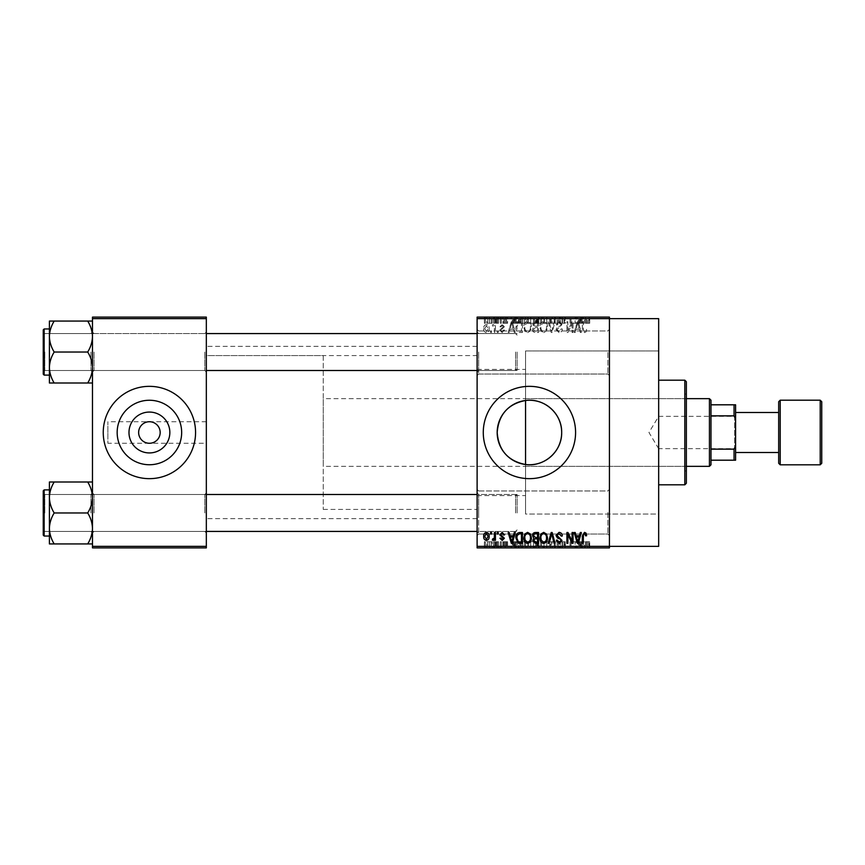 <?xml version="1.0" encoding="UTF-8"?>
<svg xmlns="http://www.w3.org/2000/svg" width="865" height="865" viewBox="0 0 865 865"><rect width="100%" height="100%" fill="white"/><g stroke="black" fill="none" stroke-linecap="round" stroke-linejoin="round"><path stroke-width="0.65" stroke-dasharray="4.33 3.24" d="M609.436 352.498L609.436 329.414L609.436 352.498M607.89 352.498L607.89 374.037L607.89 352.498M477.112 352.498L477.112 329.414L477.112 352.498M478.659 352.498L478.659 374.037L478.659 352.498M609.436 512.502L609.436 535.586L609.436 512.502M607.89 512.502L607.89 534.04L607.89 512.502M477.112 512.502L477.112 535.586L477.112 512.502M478.659 512.502L478.659 534.04L478.659 512.502M206.335 443.269L206.335 346.346L206.335 443.269L149.407 443.269C155.905 442.588 159.495 438.998 160.176 432.5C159.495 426.002 155.905 422.412 149.407 421.731C142.909 422.412 139.319 426.002 138.638 432.5C139.319 438.998 142.909 442.588 149.407 443.269L107.866 443.269L107.866 432.5L107.866 443.269M117.164 432.5A32.243 32.243 0 0 0 149.407 464.743A32.243 32.243 0 0 0 181.661 432.5A32.243 32.243 0 0 0 149.407 400.257A32.243 32.243 0 0 0 117.164 432.5M103.249 432.5A46.159 46.159 0 0 0 149.407 478.659A46.159 46.159 0 0 0 195.566 432.5A46.159 46.159 0 0 0 149.407 386.341A46.159 46.159 0 0 0 103.249 432.5M483.276 432.5A46.159 46.159 0 0 0 529.423 478.659A46.159 46.159 0 0 0 575.582 432.5A46.159 46.159 0 0 0 529.423 386.341A46.159 46.159 0 0 0 483.276 432.5M206.335 352.033L206.335 372.036L206.335 352.033M204.8 352.033L204.8 370.501L204.8 352.033M206.335 512.967L206.335 532.97L206.335 512.967M204.8 512.967L204.8 494.499L204.8 512.967M477.112 512.967L477.112 532.97L477.112 512.967M478.659 512.967L478.659 494.499L478.659 512.967M477.112 352.033L477.112 372.036L477.112 352.033M478.659 352.033L478.659 370.501L478.659 352.033M517.119 512.967L517.119 494.499L517.119 512.967M517.119 352.033L517.119 370.501L517.119 352.033M658.665 546.356L658.665 318.644M609.436 432.5L609.436 318.644L609.436 546.356L477.112 546.356L477.112 547.891L609.436 547.891L609.436 432.5M477.112 432.5L477.112 346.346L477.112 432.5M92.479 383L92.479 367.517C92.296 362.078 90.706 356.921 87.689 352.033C90.684 347.211 92.285 342.053 92.479 336.55L92.479 383L87.689 383C90.684 378.178 92.285 373.02 92.479 367.517L92.479 336.55C92.296 341.989 90.706 347.146 87.689 352.033C90.684 347.211 92.285 342.053 92.479 336.55C92.296 331.111 90.706 325.954 87.689 321.066C90.684 325.889 92.285 331.046 92.479 336.55L92.479 321.066L54.192 321.066C51.197 325.889 49.608 331.046 49.402 336.55L49.402 367.517C49.586 362.078 51.186 356.921 54.192 352.033C51.197 347.211 49.608 342.053 49.402 336.55C49.586 331.111 51.186 325.954 54.192 321.066L49.402 321.066L54.192 321.066C51.197 325.889 49.608 331.046 49.402 336.55C49.586 341.989 51.186 347.146 54.192 352.033C51.197 356.856 49.608 362.013 49.402 367.517C49.586 372.956 51.186 378.113 54.192 383C51.197 378.178 49.608 373.02 49.402 367.517L49.402 321.066L92.479 321.066L92.479 367.517C92.296 372.956 90.706 378.113 87.689 383L49.402 383L54.192 383L49.402 383L49.402 367.517C49.586 372.956 51.186 378.113 54.192 383L87.689 383C90.684 378.178 92.285 373.02 92.479 367.517C92.296 362.078 90.706 356.921 87.689 352.033L54.192 352.033C51.197 356.856 49.608 362.013 49.402 367.517L49.402 336.55C49.586 341.989 51.186 347.146 54.192 352.033L87.689 352.033C90.684 356.856 92.285 362.013 92.479 367.517L92.479 336.55C92.296 331.111 90.706 325.954 87.689 321.066L54.192 321.066M94.025 352.033L94.025 370.501L94.025 352.033M87.689 512.967C90.684 508.144 92.285 502.987 92.479 497.483L92.479 528.45C92.296 523.011 90.706 517.854 87.689 512.967C90.684 517.789 92.285 522.947 92.479 528.45C92.296 533.889 90.706 539.046 87.689 543.934C90.684 539.111 92.285 533.954 92.479 528.45L92.479 543.934L54.192 543.934C51.197 539.111 49.608 533.954 49.402 528.45L49.402 497.483C49.586 502.922 51.186 508.079 54.192 512.967C51.197 517.789 49.608 522.947 49.402 528.45C49.586 533.889 51.186 539.046 54.192 543.934L49.402 543.934L54.192 543.934L49.402 543.934L49.402 528.45C49.586 523.011 51.186 517.854 54.192 512.967C51.197 508.144 49.608 502.987 49.402 497.483C49.586 492.044 51.186 486.887 54.192 482C51.197 486.822 49.608 491.98 49.402 497.483L49.402 543.934L49.402 482L54.192 482L49.402 482L49.402 497.483C49.586 502.922 51.186 508.079 54.192 512.967C51.197 517.789 49.608 522.947 49.402 528.45C49.586 533.889 51.186 539.046 54.192 543.934L92.479 543.934L92.479 497.483C92.296 492.044 90.706 486.887 87.689 482L54.192 482C51.197 486.822 49.608 491.98 49.402 497.483L49.402 482L87.689 482C90.684 486.822 92.285 491.98 92.479 497.483C92.296 502.922 90.706 508.079 87.689 512.967L54.192 512.967L87.689 512.967C90.684 508.144 92.285 502.987 92.479 497.483L92.479 528.45C92.296 523.011 90.706 517.854 87.689 512.967L54.192 512.967M94.025 512.967L94.025 494.499L94.025 512.967M477.112 495.58L525.552 495.58L525.552 464.516L525.552 514.048L525.552 400.484M525.552 495.58L525.552 350.952L658.665 350.952L658.665 432.5L658.665 350.952L525.552 350.952L525.552 514.048L658.665 514.048L658.665 432.5L658.665 514.048L525.552 514.048L525.552 464.516M493.623 317.109L494.596 317.109L493.623 317.109L493.623 323.261L494.596 323.261L494.596 317.109L494.596 323.261L493.623 323.261L493.623 317.109M496.369 323.261L497.537 323.261L497.537 317.109L498.521 317.109L495.44 317.109L497.537 317.109L497.537 323.261L498.521 323.261L498.521 317.109L498.521 323.261L497.537 323.261L497.537 317.109L497.537 323.261L496.369 323.261L496.369 317.109M500.338 317.109L501.311 317.109L500.338 317.109L500.338 323.261L501.311 323.261L501.311 317.109L501.311 323.261L500.338 323.261L500.338 317.109M502.857 317.109L507.604 317.109L502.857 317.109L502.857 323.261L505.225 323.261L505.225 317.109L505.225 323.261L507.604 323.261L507.604 317.109M516.502 317.109L511.247 317.109L516.502 317.109L516.502 323.261L517.357 323.261L517.357 317.109M526.915 323.261L534.462 323.261L530.678 323.261L530.688 317.109L534.462 317.109L526.915 317.109L533.489 317.109L527.888 317.109L530.678 317.109L530.678 323.261L526.915 323.261L526.915 317.109M542.993 323.261L550.551 323.261L546.767 323.261L546.767 317.109L550.551 317.109L542.993 317.109L549.567 317.109L546.777 317.109L546.767 323.261L542.993 323.261L542.993 317.109M587.595 317.109L585.378 317.109L587.595 317.109L587.595 323.261L589.13 323.261L589.13 317.109M477.112 318.644L609.436 318.644L609.436 317.109L477.112 317.109L477.112 546.356M582.523 317.109L577.258 317.109L582.523 317.109L582.523 323.261L583.367 323.261L583.367 317.109M575.095 323.261L569.992 323.261L575.16 323.261L575.16 317.109L569.992 317.109L575.16 317.109L575.16 323.261L576.144 323.261L576.144 317.109L576.144 323.261L575.095 323.261L575.095 317.109M559.082 317.109L565.375 317.109L559.082 317.109L559.082 323.261L562.131 323.261L562.131 317.109M551.2 317.109L558.13 317.109L551.2 317.109L551.2 323.261L554.281 323.261L554.281 317.109M535.586 317.109L541.598 317.109L535.586 317.109L535.586 323.261L541.598 323.261L541.598 317.109L541.598 323.261L538.549 323.261L538.549 317.109L538.56 323.261L535.857 323.261L535.857 317.109M518.935 317.109L525.509 317.109L518.935 317.109L518.935 323.261L522.644 323.261L522.644 317.109M486.768 317.109L492.228 317.109L486.768 317.109L486.768 323.261L489.493 323.261L489.493 317.109L491.244 317.109L489.471 317.109L489.493 323.261L492.228 323.261L492.228 317.109M484.389 317.109L485.373 317.109L484.389 317.109L484.389 323.261L485.373 323.261L485.373 317.109L485.373 323.261L484.389 323.261L484.389 317.109M492.228 541.739L489.493 541.739L489.493 547.891L492.228 547.891L486.768 547.891L491.244 547.891L489.471 547.891L489.493 541.739L492.228 541.739L492.228 547.891M496.369 541.739L497.537 541.739L497.537 547.891L498.521 547.891L495.44 547.891L497.537 547.891L497.537 541.739L498.521 541.739L498.521 547.891L498.521 541.739L497.537 541.739L497.537 547.891L497.537 541.739L496.369 541.739L496.369 547.891M507.604 541.739L502.998 541.739L505.225 541.739L505.225 547.891L507.604 547.891L502.857 547.891L505.225 547.891L505.225 541.739L507.604 541.739L507.604 547.891M522.644 547.891L518.935 547.891L522.644 547.891L522.644 541.739L525.509 541.739L525.509 547.891L525.509 541.739L521.217 541.739L521.217 547.891M535.857 541.739L538.56 541.739L538.56 547.891L541.598 547.891L535.586 547.891L538.56 547.891L538.549 541.739L541.598 541.739L541.598 547.891L541.598 541.739L535.857 541.739L535.857 547.891M554.281 547.891L558.13 547.891L551.2 547.891L554.281 547.891L554.281 541.739L555.233 541.739L555.233 547.891L555.2 541.739L558.13 541.739L558.13 547.891M575.095 541.739L569.992 541.739L575.16 541.739L575.16 547.891L569.992 547.891L575.16 547.891L575.16 541.739L576.144 541.739L576.144 547.891L576.144 541.739L575.095 541.739L575.095 547.891M589.13 547.891L585.378 547.891L589.13 547.891L589.13 541.739L589.714 541.739L589.714 547.891M583.367 547.891L577.258 547.891L583.367 547.891L583.367 541.739L584.394 541.739L584.394 547.891M562.131 547.891L565.375 547.891L559.082 547.891L562.131 547.891L562.131 541.739L565.375 541.739L565.375 547.891M549.578 547.891L542.993 547.891L549.578 547.891L549.578 541.739L550.551 541.739L550.551 547.891M534.462 541.739L530.678 541.739L533.5 541.739L533.489 547.891L534.462 547.891L526.915 547.891L533.5 547.891L530.688 547.891L533.489 547.891L533.5 541.739L534.462 541.739L534.462 547.891M517.357 547.891L511.247 547.891L517.357 547.891L517.357 541.739L518.384 541.739L518.384 547.891M500.338 547.891L501.311 547.891L500.338 547.891L500.338 541.739L501.311 541.739L501.311 547.891L501.311 541.739L500.338 541.739L500.338 547.891M493.623 547.891L494.596 547.891L493.623 547.891L493.623 541.739L494.596 541.739L494.596 547.891L494.596 541.739L493.623 541.739L493.623 547.891M484.389 547.891L485.373 547.891L484.389 547.891L484.389 541.739L485.373 541.739L485.373 547.891L485.373 541.739L484.389 541.739L484.389 547.891M490.542 330.96L490.542 332.495L491.525 332.495L491.525 330.96L490.542 330.96L490.542 332.495L491.525 332.495L491.525 330.96L490.542 330.96M494.466 328.43L494.466 332.495L495.44 332.495L495.44 324.667L494.466 324.667L494.466 325.91L493.299 324.526L492.358 324.937L492.639 326.062L494.283 326.829L494.466 332.495L495.44 332.495L495.44 324.667L494.466 324.667L494.466 325.91L493.299 324.526L492.358 324.937L492.639 326.062L494.283 326.829L494.466 328.43M497.256 330.96L497.256 332.495L498.24 332.495L498.24 330.96L497.256 330.96L497.256 332.495L498.24 332.495L498.24 330.96L497.256 330.96M499.775 330.106L502.143 332.636L504.533 330.116L503.549 329.976L502.078 331.511L500.759 330.3L504.392 326.754L502.187 324.526L499.916 326.765L500.9 326.905L502.154 325.64L503.408 326.592L499.775 330.106L502.143 332.636L504.533 330.116L503.549 329.976L502.078 331.511L500.759 330.3L504.392 326.754L502.187 324.526L499.916 326.765L500.9 326.905L502.154 325.64L503.408 326.592L499.775 330.106M513.432 329.273L514.275 332.495L515.302 332.495L512.318 321.726L511.291 321.726L508.166 332.495L509.193 332.495L510.036 329.273L513.432 329.273L514.275 332.495L515.302 332.495L512.318 321.726L511.291 321.726L508.166 332.495L509.193 332.495L510.036 329.273L513.432 329.273M527.607 332.636L530.418 330.949L531.391 327.251C531.597 324.202 530.342 322.31 527.607 321.585C524.925 322.288 523.66 324.137 523.833 327.121L524.806 330.992L527.607 332.636L530.418 330.949L531.391 327.251C531.597 324.202 530.342 322.31 527.607 321.585C524.925 322.288 523.66 324.137 523.833 327.121L524.806 330.992L527.607 332.636M543.696 332.636L546.507 330.949L547.469 327.251C547.686 324.202 546.421 322.31 543.685 321.585C541.003 322.288 539.749 324.137 539.922 327.121L540.895 330.992L543.696 332.636L546.507 330.949L547.469 327.251C547.686 324.202 546.421 322.31 543.685 321.585C541.003 322.288 539.749 324.137 539.922 327.121L540.895 330.992L543.696 332.636M584.513 332.636L586.048 331.879L586.632 329.273L585.659 329.143L584.47 331.382L583.421 330.56L583.28 321.726L582.296 321.726L582.296 329.035L584.513 332.636L586.048 331.879L586.632 329.273L585.659 329.143L584.47 331.382L583.421 330.56L583.28 321.726L582.296 321.726L582.296 329.035L584.513 332.636M609.436 318.644L609.436 546.356M579.442 329.273L580.296 332.495L581.323 332.495L578.339 321.726L577.312 321.726L574.187 332.495L575.214 332.495L576.058 329.273L579.442 329.273L580.296 332.495L581.323 332.495L578.339 321.726L577.312 321.726L574.187 332.495L575.214 332.495L576.058 329.273L579.442 329.273M572.089 323.878L572.089 332.495L573.062 332.495L573.062 321.726L572.024 321.726L567.894 330.365L567.894 321.726L566.91 321.726L566.91 332.495L567.959 332.495L572.089 323.878L572.089 332.495L573.062 332.495L573.062 321.726L572.024 321.726L567.894 330.365L567.894 321.726L566.91 321.726L566.91 332.495L567.959 332.495L572.089 323.878M556 329.511L559.049 332.636C561.169 332.409 562.25 331.198 562.293 329.003L561.32 328.862L558.963 331.382L556.984 329.533L562.012 324.537L559.233 321.585L556.282 324.808L557.265 324.937L559.201 322.84L561.039 324.57L560.725 325.673L557.493 326.948L556 329.511L559.049 332.636C561.169 332.409 562.25 331.198 562.293 329.003L561.32 328.862L558.963 331.382L556.984 329.533L562.012 324.537L559.233 321.585L556.282 324.808L557.265 324.937L559.201 322.84L561.039 324.57L560.725 325.673L557.493 326.948L556 329.511M548.129 321.726L551.2 332.495L552.151 332.495L555.06 321.726L554.043 321.726L551.74 331.241L549.145 321.726L548.129 321.726L551.2 332.495L552.151 332.495L555.06 321.726L554.043 321.726L551.74 331.241L549.145 321.726L548.129 321.726M532.505 329.338C532.526 331.36 533.521 332.409 535.489 332.495L538.517 332.495L538.517 321.726L535.478 321.726L532.786 324.429L533.846 326.689L532.505 329.338C532.526 331.36 533.521 332.409 535.489 332.495L538.517 332.495L538.517 321.726L535.478 321.726L532.786 324.429L533.846 326.689L532.505 329.338M515.864 327.057C515.605 330.116 516.837 331.933 519.562 332.495L522.438 332.495L522.438 321.726L518.146 321.921L515.864 327.057C515.605 330.116 516.837 331.933 519.562 332.495L522.438 332.495L522.438 321.726L518.146 321.921L515.864 327.057M483.686 328.495C483.503 330.744 484.411 332.128 486.422 332.636C488.401 332.138 489.309 330.776 489.147 328.581C489.309 326.375 488.401 325.013 486.422 324.526C484.454 325.002 483.546 326.332 483.686 328.495C483.503 330.744 484.411 332.128 486.422 332.636C488.401 332.138 489.309 330.776 489.147 328.581C489.309 326.375 488.401 325.013 486.422 324.526C484.454 325.002 483.546 326.332 483.686 328.495M107.866 432.5L107.866 421.731L107.866 432.5M206.335 432.5L206.335 518.654L206.335 432.5M92.479 547.891L206.335 547.891L206.335 546.356L92.479 546.356L92.479 547.891M92.479 318.644L206.335 318.644L206.335 317.109L92.479 317.109L92.479 546.356M206.335 318.644L206.335 546.356M586.048 533.121L586.632 535.727L585.659 535.857L584.47 533.619L583.421 534.44L583.28 543.274L582.296 543.274L582.296 535.965L584.513 532.364L586.048 533.121M580.296 532.505L581.323 532.505L578.339 543.274L577.312 543.274L574.187 532.505L575.214 532.505L576.058 535.727L579.442 535.727L580.296 532.505M577.755 542.15L579.118 536.981L576.393 536.981L577.755 542.15M572.089 532.505L573.062 532.505L573.062 543.274L572.024 543.274L567.894 534.635L567.894 543.274L566.91 543.274L566.91 532.505L567.959 532.505L572.089 541.122L572.089 532.505M559.049 532.364C561.169 532.591 562.25 533.802 562.293 535.997L561.32 536.138L558.963 533.619L556.984 535.467L562.012 540.463L559.233 543.415L556.282 540.192L557.265 540.063L559.201 542.16L561.039 540.43L560.725 539.327L557.493 538.052L556 535.489L559.049 532.364M551.2 532.505L552.151 532.505L555.06 543.274L554.043 543.274L551.74 533.759L549.145 543.274L548.129 543.274L551.2 532.505M546.507 534.051L547.469 537.749C547.686 540.798 546.421 542.69 543.685 543.415C541.003 542.712 539.749 540.863 539.922 537.879L540.895 534.008L543.696 532.364L546.507 534.051M541.317 540.344L543.685 542.16C545.783 541.577 546.712 540.106 546.496 537.727C546.626 535.521 545.696 534.148 543.696 533.619C541.652 534.181 540.722 535.619 540.895 537.911L541.317 540.344M535.489 532.505L538.517 532.505L538.517 543.274L535.478 543.274L532.786 540.571L533.846 538.311L532.505 535.662C532.526 533.64 533.521 532.591 535.489 532.505M535.608 537.543L537.543 537.543L537.543 533.759L534.451 533.9L533.489 535.662L535.608 537.543M535.835 542.02L537.543 542.02L537.543 538.798L534.678 538.906L533.759 540.387L535.835 542.02M530.418 534.051L531.391 537.749C531.597 540.798 530.342 542.69 527.607 543.415C524.925 542.712 523.66 540.863 523.833 537.879L524.806 534.008L527.607 532.364L530.418 534.051M525.228 540.344L527.596 542.16C529.694 541.577 530.634 540.106 530.407 537.727C530.537 535.521 529.607 534.148 527.618 533.619C525.563 534.181 524.633 535.619 524.817 537.911L525.228 540.344M519.562 532.505L522.438 532.505L522.438 543.274L518.146 543.079L515.864 537.943C515.605 534.884 516.837 533.067 519.562 532.505M519.724 542.02L521.454 542.02L521.454 533.759L519.692 533.759L517.227 535.338L516.837 537.965L518.33 541.804L519.724 542.02M514.275 532.505L515.302 532.505L512.318 543.274L511.291 543.274L508.166 532.505L509.193 532.505L510.036 535.727L513.432 535.727L514.275 532.505M511.734 542.15L513.096 536.981L510.372 536.981L511.734 542.15M502.143 532.364L504.533 534.884L503.549 535.024L502.078 533.489L500.759 534.7L504.392 538.246L502.187 540.474L499.916 538.235L500.9 538.095L502.154 539.36L503.408 538.408L499.775 534.894L502.143 532.364M497.256 532.505L498.24 532.505L498.24 534.04L497.256 534.04L497.256 532.505M494.466 532.505L495.44 532.505L495.44 540.333L494.466 540.333L494.466 539.09L493.299 540.474L492.358 540.063L492.639 538.938L494.283 538.171L494.466 532.505M490.542 532.505L491.525 532.505L491.525 534.04L490.542 534.04L490.542 532.505M486.422 532.364C488.401 532.862 489.309 534.224 489.147 536.419C489.309 538.625 488.401 539.987 486.422 540.474C484.454 539.998 483.546 538.668 483.686 536.505C483.503 534.256 484.411 532.872 486.422 532.364M484.67 536.43L486.444 539.36L488.163 536.43L486.389 533.489L484.67 536.43M577.755 322.85L579.118 328.019L576.393 328.019L577.755 322.85L579.118 328.019L576.393 328.019L577.755 322.85M541.317 324.656L543.685 322.84C545.783 323.423 546.712 324.894 546.496 327.273C546.626 329.479 545.696 330.852 543.696 331.382C541.652 330.819 540.722 329.381 540.895 327.089L541.317 324.656L543.685 322.84C545.783 323.423 546.712 324.894 546.496 327.273C546.626 329.479 545.696 330.852 543.696 331.382C541.652 330.819 540.722 329.381 540.895 327.089L541.317 324.656M535.608 327.457L537.543 327.457L537.543 331.241L534.451 331.1L533.489 329.338L535.608 327.457L537.543 327.457L537.543 331.241L534.451 331.1L533.489 329.338L535.608 327.457M535.835 322.98L537.543 322.98L537.543 326.202L534.678 326.094L533.759 324.613L535.835 322.98L537.543 322.98L537.543 326.202L534.678 326.094L533.759 324.613L535.835 322.98M525.228 324.656L527.596 322.84C529.694 323.423 530.634 324.894 530.407 327.273C530.537 329.479 529.607 330.852 527.618 331.382C525.563 330.819 524.633 329.381 524.817 327.089L525.228 324.656L527.596 322.84C529.694 323.423 530.634 324.894 530.407 327.273C530.537 329.479 529.607 330.852 527.618 331.382C525.563 330.819 524.633 329.381 524.817 327.089L525.228 324.656M519.724 322.98L521.454 322.98L521.454 331.241L519.692 331.241L517.227 329.662L516.837 327.035L518.33 323.196L521.454 322.98L521.454 331.241L519.692 331.241L517.227 329.662L516.837 327.035L518.33 323.196L519.724 322.98M511.734 322.85L513.096 328.019L510.372 328.019L511.734 322.85L513.096 328.019L510.372 328.019L511.734 322.85M484.67 328.57L486.444 325.64L488.163 328.57L486.389 331.511L484.67 328.57L486.444 325.64L488.163 328.57L486.389 331.511L484.67 328.57M589.714 541.739L588.73 541.739L588.73 547.891M588.73 541.739L587.551 541.739L587.551 547.891M587.551 541.739L586.492 541.739L586.492 547.891M586.492 541.739L586.351 547.891L586.351 541.739L585.378 541.739L585.378 547.891L585.378 541.739L587.595 541.739L587.595 547.891M587.595 541.739L589.13 541.739M584.394 541.739L581.421 541.739L581.421 547.891M581.421 541.739L580.383 541.739L580.383 547.891M580.383 541.739L577.258 541.739L577.258 547.891M577.258 541.739L578.285 541.739L578.285 547.891M578.285 541.739L579.139 541.739L579.139 547.891M579.139 541.739L582.523 541.739L582.523 547.891M582.523 541.739L583.367 541.739M580.826 541.739L582.188 541.739L579.463 541.739L580.826 541.739L580.826 547.891L582.188 547.891L580.826 547.891M581.28 541.739L581.28 547.891M582.188 541.739L582.188 547.891M579.463 541.739L579.463 547.891M570.965 541.739L570.965 547.891L570.965 541.739M569.992 541.739L569.992 547.891L569.992 541.739M571.041 541.739L571.041 547.891M565.375 541.739L564.391 541.739L564.391 547.891M564.391 541.739L562.045 541.739L562.045 547.891M562.045 541.739L560.055 541.739L560.055 547.891M560.055 541.739L565.094 541.739L565.094 547.891M565.094 541.739L562.304 541.739L562.304 547.891M562.304 541.739L559.363 541.739L559.363 547.891M559.363 541.739L560.336 541.739L560.336 547.891M560.336 541.739L562.272 541.739L562.272 547.891L562.261 541.739L564.11 541.739L564.11 547.891M564.11 541.739L563.807 547.891M563.807 541.739L560.563 541.739L560.563 547.891M560.563 541.739L559.082 541.739L559.082 547.891M559.082 541.739L562.131 541.739M558.13 541.739L557.125 541.739L557.125 547.891M557.125 541.739L554.811 541.739L554.811 547.891M554.811 541.739L552.227 541.739L552.227 547.891M552.227 541.739L551.2 541.739L551.2 547.891M551.2 541.739L554.281 541.739M550.551 541.739L546.767 541.739L546.767 547.891L549.567 547.891L546.777 547.891L546.767 541.739L542.993 541.739L542.993 547.891M542.993 541.739L543.966 541.739L543.966 547.891L543.977 541.739L549.578 541.739M544.388 541.739L549.567 541.739L543.977 541.739L544.388 547.891M546.756 541.739L546.756 547.891M549.567 541.739L549.567 547.891M546.777 541.739L546.777 547.891M536.916 541.739L536.916 547.891M535.586 541.739L535.586 547.891M538.69 541.739L536.56 541.739L538.69 541.739L538.69 547.891L540.614 547.891L536.56 547.891L538.69 547.891M538.917 541.739L536.841 541.739L538.917 541.739L538.917 547.891M540.614 541.739L540.614 547.891L540.614 541.739M536.841 541.739L536.841 547.891M537.749 541.739L537.749 547.891M536.56 541.739L536.56 547.891M537.522 541.739L537.522 547.891M538.538 541.739L538.538 547.891M526.915 541.739L530.688 541.739L530.678 547.891L527.888 547.891L530.678 547.891L530.688 541.739L526.915 541.739L526.915 547.891M527.888 541.739L527.888 547.891L527.888 541.739L530.678 541.739L527.888 541.739M533.489 541.739L530.688 541.739L533.489 541.739M530.678 541.739L530.678 547.891L530.688 541.739M528.31 541.739L528.31 547.891M521.217 541.739L518.935 541.739L518.935 547.891M518.935 541.739L522.644 541.739M522.795 541.739L519.919 541.739L522.795 541.739L522.795 547.891L524.536 547.891L519.919 547.891L522.795 547.891L522.774 541.739L522.763 547.891M524.536 541.739L524.536 547.891L524.536 541.739M521.4 541.739L521.4 547.891M519.919 541.739L519.919 547.891M520.308 541.739L520.308 547.891M518.384 541.739L515.399 541.739L515.399 547.891M515.399 541.739L514.372 541.739L514.372 547.891M514.372 541.739L511.247 541.739L511.247 547.891M511.247 541.739L512.275 541.739L512.275 547.891M512.275 541.739L513.118 541.739L513.118 547.891M513.118 541.739L516.502 541.739L516.502 547.891M516.502 541.739L517.357 541.739M514.816 541.739L516.178 541.739L513.453 541.739L514.816 541.739L514.816 547.891L516.178 547.891L514.816 547.891M515.259 541.739L515.259 547.891M516.178 541.739L516.178 547.891M513.453 541.739L513.453 547.891M506.631 541.739L506.631 547.891M505.149 541.739L505.149 547.891M503.83 541.739L503.83 547.891M504.079 541.739L504.079 547.891M507.474 541.739L507.474 547.891M505.257 541.739L505.257 547.891M502.998 541.739L502.998 547.891M503.971 541.739L503.971 547.891M506.49 541.739L502.857 541.739L506.49 541.739L506.49 547.891M506.176 541.739L506.176 547.891M502.857 541.739L502.857 547.891M495.44 541.739L495.44 547.891M495.721 541.739L495.721 547.891M496.424 541.739L496.424 547.891M497.353 541.739L497.353 547.891M486.768 541.739L489.493 541.739L486.768 541.739L486.768 547.891M487.752 541.739L491.244 541.739L487.752 541.739L487.752 547.891M489.525 541.739L489.525 547.891M491.244 541.739L491.244 547.891M489.471 541.739L489.471 547.891M589.13 323.261L589.714 323.261L589.714 317.109M589.714 323.261L588.73 323.261L588.73 317.109M588.73 323.261L587.551 323.261L587.551 317.109M587.551 323.261L586.492 323.261L586.492 317.109M586.492 323.261L586.351 317.109L586.351 323.261L585.378 323.261L585.378 317.109L585.378 323.261L587.595 323.261M583.367 323.261L584.394 323.261L584.394 317.109M584.394 323.261L581.421 323.261L581.421 317.109M581.421 323.261L580.383 323.261L580.383 317.109M580.383 323.261L577.258 323.261L577.258 317.109M577.258 323.261L578.285 323.261L578.285 317.109M578.285 323.261L579.139 323.261L579.139 317.109M579.139 323.261L582.523 323.261M580.826 323.261L582.188 323.261L579.463 323.261L580.826 323.261L580.826 317.109L582.188 317.109L580.826 317.109M581.28 323.261L581.28 317.109M582.188 323.261L582.188 317.109M579.463 323.261L579.463 317.109M570.965 323.261L570.965 317.109L570.965 323.261M569.992 323.261L569.992 317.109L569.992 323.261M571.041 323.261L571.041 317.109M562.131 323.261L565.375 323.261L565.375 317.109M565.375 323.261L564.391 323.261L564.391 317.109M564.391 323.261L562.045 323.261L562.045 317.109M562.045 323.261L560.055 323.261L560.055 317.109M560.055 323.261L565.094 323.261L565.094 317.109M565.094 323.261L562.304 323.261L562.304 317.109M562.304 323.261L559.363 323.261L559.363 317.109M559.363 323.261L560.336 323.261L560.336 317.109M560.336 323.261L562.272 323.261L562.272 317.109L562.261 323.261L564.11 323.261L564.11 317.109M564.11 323.261L563.807 317.109M563.807 323.261L560.563 323.261L560.563 317.109M560.563 323.261L559.082 323.261M554.281 323.261L555.233 323.261L555.233 317.109L555.2 323.261L558.13 323.261L558.13 317.109M558.13 323.261L557.125 323.261L557.125 317.109M557.125 323.261L554.811 323.261L554.811 317.109M554.811 323.261L552.227 323.261L552.227 317.109M552.227 323.261L551.2 323.261M549.578 323.261L549.578 317.109M550.551 323.261L550.551 317.109M543.966 323.261L543.966 317.109L543.977 323.261L549.567 323.261L543.977 323.261M546.756 323.261L546.756 317.109M549.567 323.261L549.567 317.109M544.388 323.261L544.388 317.109M546.777 323.261L546.777 317.109M535.857 323.261L536.916 323.261L536.916 317.109M536.916 323.261L535.586 323.261M538.69 323.261L536.56 323.261L538.69 323.261L538.69 317.109L540.614 317.109L536.56 317.109L538.69 317.109M538.917 323.261L536.841 323.261L538.917 323.261L538.917 317.109M540.614 323.261L540.614 317.109L540.614 323.261M536.841 323.261L536.841 317.109M537.749 323.261L537.749 317.109M536.56 323.261L536.56 317.109M537.522 323.261L537.522 317.109M538.538 323.261L538.538 317.109M533.5 323.261L533.5 317.109L533.489 323.261L527.888 323.261L527.888 317.109L527.888 323.261L533.489 323.261M534.462 323.261L534.462 317.109M530.678 323.261L530.678 317.109L530.688 323.261M528.31 323.261L528.31 317.109M522.644 323.261L525.509 323.261L525.509 317.109L525.509 323.261L521.217 323.261L521.217 317.109M521.217 323.261L518.935 323.261M522.795 323.261L519.919 323.261L522.795 323.261L522.795 317.109L524.536 317.109L519.919 317.109L522.795 317.109L522.774 323.261L522.763 317.109M524.536 323.261L524.536 317.109L524.536 323.261M521.4 323.261L521.4 317.109M519.919 323.261L519.919 317.109M520.308 323.261L520.308 317.109M517.357 323.261L518.384 323.261L518.384 317.109M518.384 323.261L515.399 323.261L515.399 317.109M515.399 323.261L514.372 323.261L514.372 317.109M514.372 323.261L511.247 323.261L511.247 317.109M511.247 323.261L512.275 323.261L512.275 317.109M512.275 323.261L513.118 323.261L513.118 317.109M513.118 323.261L516.502 323.261M514.816 323.261L516.178 323.261L513.453 323.261L514.816 323.261L514.816 317.109L516.178 317.109L514.816 317.109M515.259 323.261L515.259 317.109M516.178 323.261L516.178 317.109M513.453 323.261L513.453 317.109M507.604 323.261L506.631 323.261L506.631 317.109M506.631 323.261L505.149 323.261L505.149 317.109M505.149 323.261L503.83 323.261L503.83 317.109M503.83 323.261L504.079 317.109M504.079 323.261L507.474 323.261L507.474 317.109M507.474 323.261L505.257 323.261L505.257 317.109M505.257 323.261L502.998 323.261L502.998 317.109M502.998 323.261L503.971 323.261L503.971 317.109M503.971 323.261L506.49 323.261L506.49 317.109M506.49 323.261L506.176 317.109M506.176 323.261L502.857 323.261M495.44 323.261L495.44 317.109M495.721 323.261L495.721 317.109M496.424 323.261L496.424 317.109M497.353 323.261L497.353 317.109M492.228 323.261L486.768 323.261M487.752 323.261L491.244 323.261L487.752 323.261L487.752 317.109M489.525 323.261L489.525 317.109M491.244 323.261L491.244 317.109M489.471 323.261L489.471 317.109M735.596 415.427L734.666 416.346L734.666 448.654L658.665 448.654L658.665 416.346L658.665 448.654L648.955 432.5L658.665 416.346L734.666 416.346L734.666 448.654L735.596 449.573L735.596 415.427L735.596 449.573M710.976 464.808L710.976 400.192M709.441 398.657L709.441 466.343M686.356 466.343L323.261 466.343L323.261 398.657L323.261 466.343M686.356 398.657L323.261 398.657M323.261 355.569L323.261 509.431L323.261 355.569L206.335 355.569L206.335 509.431L206.335 355.569L477.112 355.569M323.261 509.431L477.112 509.431M710.976 415.86L710.976 449.14L710.976 415.86L734.05 415.86L735.596 419.093L735.596 404.809L734.05 404.809L734.05 415.86M710.976 460.191L735.596 460.191L735.596 419.093M735.596 445.907L734.05 449.14L734.05 460.191M710.976 449.14L734.05 449.14M710.976 404.809L734.05 404.809M686.356 483.276L686.356 381.725M684.821 380.189L684.821 484.811M658.665 432.5L658.665 484.811L658.665 432.5M684.821 432.5L684.821 394.04L684.821 432.5M515.583 352.033L515.583 370.501L515.583 352.033M43.25 352.033L43.25 329.879L43.25 374.188L43.25 332.03L43.25 374.188L44.169 375.107L44.169 328.96L44.169 375.107L44.169 328.96L43.25 329.879L43.25 352.033M44.785 352.033L44.785 370.501L44.785 352.033M90.944 352.033L90.944 370.501L90.944 352.033M49.402 352.033L49.402 375.107L49.402 352.033M87.689 383L54.192 383M87.689 352.033L54.192 352.033M87.689 321.066L92.479 321.066L92.479 336.55L92.479 321.066M44.169 489.893L43.25 490.812L43.25 535.121L43.25 490.812L43.25 535.121L44.169 536.041L44.169 489.893L44.169 512.967L44.169 489.893L49.402 489.893M44.785 512.967L44.785 494.499L44.785 512.967M515.583 512.967L515.583 494.499L515.583 512.967M90.944 512.967L90.944 494.499L90.944 512.967M87.689 543.934C90.684 539.111 92.285 533.954 92.479 528.45L92.479 543.934L54.192 543.934M92.479 543.934L92.479 497.483C92.296 492.044 90.706 486.887 87.689 482L54.192 482M87.689 482L92.479 482L92.479 497.483L92.479 482M821.75 463.272L821.75 401.728M778.673 401.728L778.673 452.503M735.596 432.5L735.596 412.497L735.596 432.5M778.673 412.497L778.673 432.5M586.351 541.739L586.351 547.891M580.274 541.739L580.274 547.891M562.499 541.739L562.499 547.891M554.389 541.739L554.389 547.891M538.776 541.739L538.776 547.891M514.264 541.739L514.264 547.891M505.052 541.739L505.052 547.891L505.052 541.739M586.351 323.261L586.351 317.109M580.274 323.261L580.274 317.109M562.499 323.261L562.499 317.109M554.389 323.261L554.389 317.109M538.776 323.261L538.776 317.109M514.264 323.261L514.264 317.109M505.052 323.261L505.052 317.109L505.052 323.261M820.215 400.192L820.215 464.808M780.208 464.808L780.208 400.192M607.89 374.037L609.436 375.572L607.89 374.037L478.659 374.037L477.112 375.572L478.659 374.037L607.89 374.037M607.89 534.04L609.436 535.586L607.89 534.04L478.659 534.04L477.112 535.586L478.659 534.04L607.89 534.04M204.8 370.501L206.335 372.036L204.8 370.501L94.025 370.501L92.479 372.036L94.025 370.501L204.8 370.501M204.8 531.424L206.335 532.97L204.8 531.424L94.025 531.424L92.479 532.97L94.025 531.424L204.8 531.424M478.659 531.424L477.112 532.97L478.659 531.424L517.119 531.424L478.659 531.424M478.659 370.501L477.112 372.036L478.659 370.501L517.119 370.501L478.659 370.501M477.112 346.346L206.335 346.346M477.112 369.42L525.552 369.42M206.335 421.731L107.866 421.731M204.8 333.576L94.025 333.576L92.479 332.03L94.025 333.576L204.8 333.576L206.335 332.03L204.8 333.576M204.8 494.499L94.025 494.499L92.479 492.964L94.025 494.499L204.8 494.499L206.335 492.964L204.8 494.499M477.112 518.654L206.335 518.654M517.119 333.576L478.659 333.576L477.112 332.03L478.659 333.576L517.119 333.576M517.119 494.499L478.659 494.499L477.112 492.964L478.659 494.499L517.119 494.499M478.659 330.96L607.89 330.96L609.436 329.414L607.89 330.96L478.659 330.96L477.112 329.414L478.659 330.96M478.659 490.963L607.89 490.963L609.436 489.428L607.89 490.963L478.659 490.963L477.112 489.428L478.659 490.963M684.821 470.96L686.356 470.96M525.552 466.343L684.821 466.343M525.552 398.657L684.821 398.657M684.821 394.04L686.356 394.04M477.112 333.576L515.583 333.576L517.119 335.112L515.583 333.576L44.785 333.576L43.25 332.03L44.785 333.576L206.335 333.576M43.25 335.112L44.785 333.576L90.944 333.576L92.479 332.03L90.944 333.576L44.785 333.576L43.25 335.112M477.112 370.501L515.583 370.501L517.119 368.955L515.583 370.501L44.785 370.501L43.25 372.036L44.785 370.501L206.335 370.501M43.25 368.955L44.785 370.501L90.944 370.501L92.479 372.036L90.944 370.501L44.785 370.501L43.25 368.955M44.169 328.96L49.402 328.96M44.169 375.107L49.402 375.107M206.335 531.424L44.785 531.424L90.944 531.424L92.479 532.97L90.944 531.424L44.785 531.424L43.25 529.888L44.785 531.424L477.112 531.424M517.119 529.888L515.583 531.424L517.119 529.888M206.335 494.499L44.785 494.499L90.944 494.499L92.479 492.964L90.944 494.499L44.785 494.499L43.25 496.045L44.785 494.499L477.112 494.499M517.119 496.045L515.583 494.499L517.119 496.045M44.785 494.499L43.25 492.964L44.785 494.499M44.169 536.041L49.402 536.041M44.785 531.424L43.25 532.97L44.785 531.424"/><path stroke-width="1.3" d="M169.843 432.5A20.436 20.436 0 0 1 149.407 452.936A20.436 20.436 0 0 1 128.982 432.5A20.436 20.436 0 0 1 149.407 412.064A20.436 20.436 0 0 1 169.843 432.5M138.638 432.5A10.769 10.769 0 0 0 149.407 443.269A10.769 10.769 0 0 0 160.176 432.5A10.769 10.769 0 0 0 149.407 421.731A10.769 10.769 0 0 0 138.638 432.5M117.164 432.5A32.243 32.243 0 0 0 149.407 464.743A32.243 32.243 0 0 0 181.661 432.5A32.243 32.243 0 0 0 149.407 400.257A32.243 32.243 0 0 0 117.164 432.5M103.249 432.5A46.159 46.159 0 0 0 149.407 478.659A46.159 46.159 0 0 0 195.566 432.5A46.159 46.159 0 0 0 149.407 386.341A46.159 46.159 0 0 0 103.249 432.5M525.552 464.516C508.069 461.056 498.608 450.384 497.18 432.5C498.651 414.573 508.101 403.901 525.552 400.484C544.29 397.846 562.077 413.654 561.677 432.5C562.055 451.335 544.323 467.165 525.552 464.516L525.552 400.484M561.677 432.5A32.243 32.243 0 0 1 529.423 464.743A32.243 32.243 0 0 1 497.18 432.5A32.243 32.243 0 0 1 529.423 400.257A32.243 32.243 0 0 1 561.677 432.5M483.276 432.5A46.159 46.159 0 0 0 529.423 478.659A46.159 46.159 0 0 0 575.582 432.5A46.159 46.159 0 0 0 529.423 386.341A46.159 46.159 0 0 0 483.276 432.5M477.112 318.644L477.112 317.109L609.436 317.109L609.436 318.644L658.665 318.644L658.665 546.356L609.436 546.356L609.436 547.891L477.112 547.891L477.112 546.356L609.436 546.356L609.436 318.644L477.112 318.644L477.112 546.356M490.542 532.505L491.525 532.505L491.525 534.04L490.542 534.04L490.542 532.505M497.256 532.505L498.24 532.505L498.24 534.04L497.256 534.04L497.256 532.505M514.275 532.505L515.302 532.505L512.318 543.274L511.291 543.274L508.166 532.505L509.193 532.505L510.036 535.727L513.432 535.727L514.275 532.505M530.418 534.051L531.391 537.749C531.597 540.798 530.342 542.69 527.607 543.415C524.925 542.712 523.66 540.863 523.833 537.879L524.806 534.008L527.607 532.364L530.418 534.051M546.507 534.051L547.469 537.749C547.686 540.798 546.421 542.69 543.685 543.415C541.003 542.712 539.749 540.863 539.922 537.879L540.895 534.008L543.696 532.364L546.507 534.051M559.049 532.364C561.169 532.591 562.25 533.802 562.293 535.997L561.32 536.138L558.963 533.619L556.984 535.467L562.012 540.463L559.233 543.415L556.282 540.192L557.265 540.063L559.201 542.16L561.039 540.43L560.725 539.327L557.493 538.052L556 535.489L559.049 532.364M580.296 532.505L581.323 532.505L578.339 543.274L577.312 543.274L574.187 532.505L575.214 532.505L576.058 535.727L579.442 535.727L580.296 532.505M586.048 533.121L586.632 535.727L585.659 535.857L584.47 533.619L583.421 534.44L583.28 543.274L582.296 543.274L582.296 535.965L584.513 532.364L586.048 533.121M572.089 532.505L573.062 532.505L573.062 543.274L572.024 543.274L567.894 534.635L567.894 543.274L566.91 543.274L566.91 532.505L567.959 532.505L572.089 541.122L572.089 532.505M551.2 532.505L552.151 532.505L555.06 543.274L554.043 543.274L551.74 533.759L549.145 543.274L548.129 543.274L551.2 532.505M535.489 532.505L538.517 532.505L538.517 543.274L535.478 543.274L532.786 540.571L533.846 538.311L532.505 535.662C532.526 533.64 533.521 532.591 535.489 532.505M519.562 532.505L522.438 532.505L522.438 543.274L518.146 543.079L515.864 537.943C515.605 534.884 516.837 533.067 519.562 532.505M502.143 532.364L504.533 534.884L503.549 535.024L502.078 533.489L500.759 534.7L504.392 538.246L502.187 540.474L499.916 538.235L500.9 538.095L502.154 539.36L503.408 538.408L499.775 534.894L502.143 532.364M494.466 532.505L495.44 532.505L495.44 540.333L494.466 540.333L494.466 539.09L493.299 540.474L492.358 540.063L492.639 538.938L494.283 538.171L494.466 532.505M486.422 532.364C488.401 532.862 489.309 534.224 489.147 536.419C489.309 538.625 488.401 539.987 486.422 540.474C484.454 539.998 483.546 538.668 483.686 536.505C483.503 534.256 484.411 532.872 486.422 532.364M206.335 547.891L92.479 547.891L92.479 546.356L206.335 546.356L206.335 547.891M206.335 318.644L92.479 318.644L92.479 317.109L206.335 317.109L206.335 546.356M92.479 318.644L92.479 546.356M578.198 540.117L579.118 536.981L576.393 536.981L577.755 542.15L578.198 540.117M543.685 542.16C545.783 541.577 546.712 540.106 546.496 537.727C546.626 535.521 545.696 534.148 543.696 533.619C541.652 534.181 540.722 535.619 540.895 537.911L541.317 540.344L543.685 542.16M537.543 542.02L537.543 538.798L534.678 538.906L533.759 540.387L535.835 542.02L537.543 542.02M537.543 537.543L537.543 533.759L534.451 533.9L533.489 535.662L535.608 537.543L537.543 537.543M527.596 542.16C529.694 541.577 530.634 540.106 530.407 537.727C530.537 535.521 529.607 534.148 527.618 533.619C525.563 534.181 524.633 535.619 524.817 537.911L525.228 540.344L527.596 542.16M521.454 542.02L521.454 533.759L519.692 533.759L517.227 535.338L516.837 537.965L518.33 541.804L521.454 542.02M512.188 540.117L513.096 536.981L510.372 536.981L511.734 542.15L512.188 540.117M486.444 539.36L488.163 536.43L486.389 533.489L484.67 536.43L486.444 539.36M709.441 466.343L709.441 398.657L710.976 400.192L710.976 464.808L709.441 466.343L686.356 466.343M709.441 398.657L686.356 398.657M735.596 460.191L734.05 460.191L734.05 449.14L735.596 445.907L735.596 460.191M710.976 460.191L734.05 460.191M710.976 404.809L735.596 404.809L735.596 445.907M710.976 449.14L734.05 449.14M735.596 419.093L734.05 415.86L734.05 404.809M710.976 415.86L734.05 415.86M684.821 380.189L686.356 381.725L686.356 483.276L684.821 484.811L684.821 380.189L658.665 380.189M49.402 336.55L49.402 367.517C49.586 362.078 51.186 356.921 54.192 352.033C51.197 347.211 49.608 342.053 49.402 336.55C49.586 331.111 51.186 325.954 54.192 321.066L49.402 321.066L49.402 336.55M44.169 375.107L43.25 374.188L43.25 329.879L44.169 328.96L44.169 375.107L49.402 375.107M92.479 321.066L87.689 321.066C90.684 325.889 92.285 331.046 92.479 336.55C92.296 341.989 90.706 347.146 87.689 352.033L54.192 352.033M87.689 321.066L54.192 321.066M87.689 352.033C90.684 356.856 92.285 362.013 92.479 367.517C92.296 372.956 90.706 378.113 87.689 383L54.192 383C51.197 378.178 49.608 373.02 49.402 367.517L49.402 383L54.192 383M87.689 383L92.479 383M92.479 482L87.689 482C90.684 486.822 92.285 491.98 92.479 497.483C92.296 502.922 90.706 508.079 87.689 512.967C90.684 517.789 92.285 522.947 92.479 528.45C92.296 533.889 90.706 539.046 87.689 543.934L54.192 543.934C51.197 539.111 49.608 533.954 49.402 528.45C49.586 523.011 51.186 517.854 54.192 512.967C51.197 508.144 49.608 502.987 49.402 497.483C49.586 492.044 51.186 486.887 54.192 482L49.402 482L49.402 543.934L54.192 543.934M43.25 535.121L43.25 490.812L44.169 489.893L44.169 536.041L43.25 535.121M87.689 482L54.192 482M87.689 512.967L54.192 512.967M87.689 543.934L92.479 543.934M821.75 401.728L821.75 463.272L820.215 464.808L820.215 400.192L821.75 401.728M735.596 452.503L778.673 452.503L778.673 463.272L778.673 401.728L780.208 400.192L780.208 464.808L820.215 464.808M778.673 432.5L778.673 412.497L735.596 412.497M684.821 484.811L658.665 484.811M206.335 333.576L477.112 333.576M206.335 370.501L477.112 370.501M44.169 328.96L49.402 328.96M477.112 531.424L206.335 531.424M477.112 494.499L206.335 494.499M44.169 536.041L49.402 536.041M44.169 489.893L49.402 489.893M780.208 400.192L820.215 400.192M780.208 464.808L778.673 463.272"/></g></svg>
